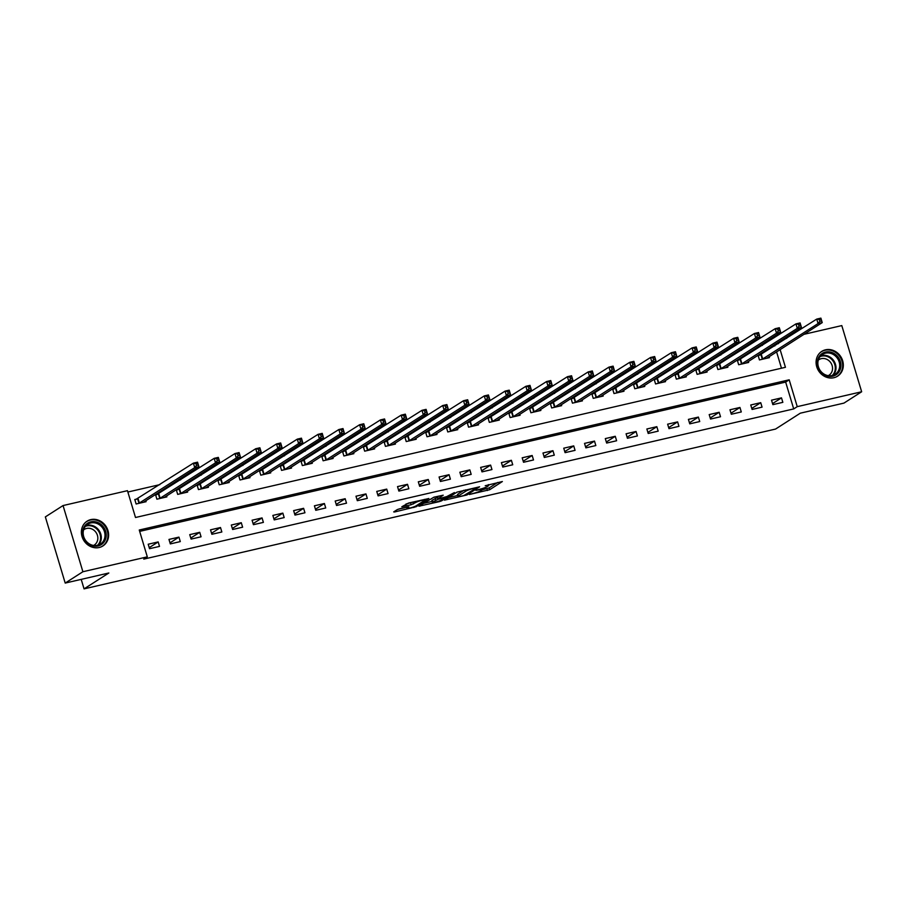 <?xml version="1.0" encoding="UTF-8"?>
<svg xmlns="http://www.w3.org/2000/svg" width="907" height="907" viewBox="0 0 907 907"><rect width="100%" height="100%" fill="white"/><g stroke="black" fill="none" stroke-linecap="round" stroke-linejoin="round"><path stroke-width="1.36" d="M469.395 494.485L489.723 489.701L502.365 481.538L485.222 485.733A5.918 0.805 163.3 0 1 488.669 485.46A5.918 0.805 163.3 0 1 488.227 485.948L487.184 486.617A5.918 0.805 163.3 0 1 479.735 489.247L475.858 490.347L478.76 489.871A5.918 0.805 163.3 0 1 482.207 489.599A5.918 0.805 163.3 0 1 481.764 490.097L480.721 490.766A5.918 0.805 163.3 0 1 473.273 493.397L469.395 494.485M90.813 519.609A14.705 13.152 -122.7 0 1 107.162 528.452A14.705 13.152 -122.7 0 1 102.933 545.935A14.705 13.152 -122.7 0 1 99.18 547.511A14.705 13.152 -122.7 0 1 82.832 538.667A14.705 13.152 -122.7 0 1 87.072 521.185A14.705 13.152 -122.7 0 1 90.813 519.609M825.517 349.819A14.705 13.152 -122.7 0 1 841.866 358.662A14.705 13.152 -122.7 0 1 837.626 376.144A14.705 13.152 -122.7 0 1 833.884 377.72A14.705 13.152 -122.7 0 1 817.536 368.877A14.705 13.152 -122.7 0 1 821.765 351.383A14.705 13.152 -122.7 0 1 825.517 349.819M399.534 508.827L397.209 509.643L393.695 511.899L394.636 511.967L416.211 506.696L428.864 498.521L408.535 503.056L401.824 506.752L411.143 504.757L415.576 502.591A4.943 0.669 163.3 0 1 420.791 500.641A4.943 0.669 163.3 0 1 424.68 500.165A4.943 0.669 163.3 0 1 424.306 500.573L416.064 505.857A4.943 0.669 163.3 0 1 410.848 507.795A4.943 0.669 163.3 0 1 406.96 508.283A4.943 0.669 163.3 0 1 407.345 507.863L408.853 506.832L407.776 506.922L399.534 508.827M803.897 334.343L841.798 325.59L861.65 391.767L843.952 403.105L800.314 413.184L775.542 429.068L84.056 588.87L108.84 572.997L65.202 583.076L82.9 571.739L63.048 505.562L127.456 490.676L135.506 517.5L785.439 367.301L780.122 349.58M861.65 391.767L797.242 406.653L789.192 379.818L139.259 530.017L147.308 556.853L82.9 571.739M147.308 556.853L143.771 559.12L793.704 408.921L797.242 406.653M444.441 500.165L466.958 494.961L479.61 486.798L456.947 492.15L444.441 500.165M439.26 501.65L418.932 506.185L433.909 497.195L443.217 495.199L438.013 498.612L438.943 498.68L446.743 496.594L454.396 492.569L441.584 500.834L439.26 501.65L439.079 501.038M793.704 408.921L785.655 382.085L139.667 531.377M781.494 397.867L771.528 400.18L772.866 404.647L782.843 402.345L781.494 397.867L772.549 403.604M760.724 402.674L750.747 404.976L752.084 409.454L762.061 407.141L760.724 402.674L751.778 408.399M739.942 407.47L729.965 409.783L731.314 414.25L741.28 411.948L739.942 407.47L730.997 413.207M719.16 412.277L709.195 414.578L710.532 419.057L720.509 416.744L719.16 412.277L710.215 418.014M698.39 417.084L688.413 419.385L689.751 423.852L699.728 421.551L698.39 417.084L689.445 422.809M677.608 421.88L667.631 424.181L668.981 428.66L678.946 426.347L677.608 421.88L668.663 427.616M656.827 426.687L646.861 428.988L648.199 433.455L658.176 431.154L656.827 426.687L647.881 432.412M636.056 431.483L626.079 433.784L627.417 438.262L637.394 435.95L636.056 431.483L627.111 437.219M615.275 436.29L605.298 438.591L606.647 443.058L616.613 440.757L615.275 436.29L606.329 442.015M594.493 441.085L584.527 443.387L585.865 447.865L595.842 445.564L594.493 441.085L585.559 446.822M573.723 445.893L563.746 448.194L565.084 452.661L575.061 450.36L573.723 445.893L564.778 451.618M552.941 450.688L542.976 453.001L544.313 457.468L554.29 455.167L552.941 450.688L543.996 456.425M532.171 455.495L522.194 457.797L523.532 462.264L533.509 459.962L532.171 455.495L523.226 461.221M511.389 460.291L501.412 462.604L502.761 467.071L512.727 464.769L511.389 460.291L502.444 466.028M490.608 465.098L480.642 467.4L481.98 471.878L491.957 469.565L490.608 465.098L481.662 470.824M469.837 469.894L459.86 472.207L461.198 476.674L471.175 474.372L469.837 469.894L460.892 475.631M449.056 474.701L439.079 477.003L440.428 481.481L450.394 479.168L449.056 474.701L440.11 480.427M428.274 479.497L418.308 481.81L419.646 486.277L429.623 483.975L428.274 479.497L419.329 485.234M407.504 484.304L397.527 486.606L398.865 491.084L408.842 488.771L407.504 484.304L398.558 490.041M386.722 489.111L376.745 491.413L378.094 495.88L388.06 493.578L386.722 489.111L377.777 494.837M365.94 493.907L355.975 496.208L357.313 500.687L367.29 498.374L365.94 493.907L356.995 499.644M345.17 498.714L335.193 501.015L336.531 505.482L346.508 503.181L345.17 498.714L336.225 504.439M324.389 503.51L314.412 505.811L315.761 510.29L325.726 507.977L324.389 503.51L315.443 509.246M303.607 508.317L293.641 510.618L294.979 515.085L304.956 512.784L303.607 508.317L294.662 514.042M282.837 513.113L272.86 515.414L274.197 519.892L284.174 517.591L282.837 513.113L273.891 518.849M262.055 517.92L252.078 520.221L253.427 524.688L263.393 522.387L262.055 517.92L253.11 523.645M241.273 522.715L231.308 525.028L232.645 529.495L242.623 527.194L241.273 522.715L232.328 528.452M220.503 527.523L210.526 529.824L211.864 534.291L221.841 531.99L220.503 527.523L211.558 533.248M199.721 532.318L189.744 534.631L191.094 539.098L201.059 536.797L199.721 532.318L190.776 538.055M178.94 537.125L168.974 539.427L170.312 543.905L180.289 541.592L178.94 537.125L169.994 542.851M158.169 541.921L148.192 544.234L149.53 548.701L159.507 546.399L158.169 541.921L149.224 547.658M762.413 345.386L758.808 346.213M741.643 350.181L738.026 351.02M720.861 354.988L717.256 355.827M700.079 359.784L696.474 360.623M679.309 364.591L675.692 365.43M658.527 369.398L654.922 370.226M637.746 374.194L634.14 375.033M616.975 379.001L613.359 379.829M596.194 383.797L592.588 384.636M575.412 388.604L571.807 389.432M554.642 393.4L551.025 394.239M533.86 398.207L530.255 399.035M513.079 403.003L509.473 403.842M492.308 407.81L488.692 408.638M471.527 412.606L467.921 413.445M450.745 417.413L447.14 418.24M429.975 422.209L426.358 423.047M409.193 427.016L405.588 427.855M388.423 431.823L384.806 432.65M367.641 436.618L364.024 437.457M346.859 441.426L343.254 442.253M326.089 446.221L322.473 447.06M305.308 451.028L301.702 451.856M284.526 455.824L280.921 456.663M263.756 460.631L260.139 461.459M242.974 465.427L239.369 466.266M222.192 470.234L218.587 471.062M201.422 475.03L197.805 475.869M180.64 479.837L177.035 480.665M159.859 484.633L127.864 492.036M781.483 368.219L776.585 351.859M774.805 345.952L774.442 344.717M760.814 354.841L758.116 355.465L759.454 359.932L769.431 357.63L769.125 356.632M740.033 359.637L737.334 360.26L738.672 364.739L748.649 362.437L748.343 361.428M719.262 364.444L716.553 365.067L717.902 369.534L727.868 367.233L727.573 366.235M698.481 369.24L695.782 369.875L697.12 374.342L707.097 372.04L706.791 371.031M677.699 374.047L675.001 374.67L676.339 379.137L686.316 376.836L686.009 375.838M656.929 378.843L654.219 379.477L655.568 383.944L665.534 381.643L665.239 380.645M636.147 383.65L633.449 384.273L634.787 388.752L644.764 386.439L644.458 385.441M615.365 388.457L612.667 389.08L614.005 393.547L623.982 391.246L623.676 390.248M594.595 393.253L591.886 393.876L593.235 398.354L603.2 396.042L602.906 395.044M573.814 398.06L571.115 398.683L572.453 403.15L582.43 400.849L582.124 399.851M553.032 402.855L550.334 403.479L551.671 407.957L561.648 405.644L561.354 404.647M532.262 407.662L529.552 408.286L530.901 412.753L540.867 410.452L540.572 409.454M511.48 412.458L508.782 413.082L510.119 417.56L520.096 415.247L519.79 414.25M490.71 417.265L488 417.889L489.338 422.356L499.315 420.054L499.02 419.057M469.928 422.061L467.218 422.685L468.568 427.163L478.533 424.85L478.238 423.852M449.146 426.868L446.448 427.492L447.786 431.959L457.763 429.657L457.457 428.66M428.376 431.664L425.666 432.288L427.004 436.766L436.981 434.464L436.686 433.455M407.594 436.471L404.885 437.095L406.234 441.562L416.2 439.26L415.905 438.262M386.813 441.267L384.115 441.902L385.452 446.369L395.429 444.067L395.123 443.058M366.043 446.074L363.333 446.697L364.671 451.164L374.648 448.863L374.353 447.865M345.261 450.87L342.551 451.505L343.9 455.972L353.866 453.67L353.571 452.672M324.479 455.677L321.781 456.3L323.119 460.779L333.096 458.466L332.79 457.468M303.709 460.484L300.999 461.107L302.337 465.574L312.314 463.273L312.019 462.275M282.927 465.28L280.218 465.903L281.567 470.382L291.532 468.069L291.238 467.071M262.146 470.087L259.447 470.71L260.785 475.177L270.762 472.876L270.456 471.878M241.375 474.883L238.666 475.506L240.004 479.984L249.981 477.672L249.686 476.674M220.594 479.69L217.895 480.313L219.233 484.78L229.21 482.479L228.904 481.481M199.812 484.485L197.114 485.109L198.452 489.587L208.429 487.274L208.122 486.277M179.042 489.292L176.332 489.916L177.681 494.383L187.647 492.082L187.352 491.084M158.26 494.088L155.562 494.712L156.9 499.19L166.877 496.877L166.571 495.88M137.479 498.895L134.78 499.519L136.118 503.986L146.095 501.684L145.789 500.687M81.211 579.38L84.056 588.87M65.202 583.076L45.35 516.899L63.048 505.562M783.126 339.15L786.732 338.311M778.353 343.685L777.979 342.449M785.655 382.085L789.192 379.818M482.093 489.837L489.179 487.921L497.716 482.445M448.421 497.626L457.718 495.471M463.806 495.585L476.413 487.966L473.397 488.465A5.918 0.805 163.3 0 0 465.949 491.095L458.443 495.902A5.918 0.805 163.3 0 0 458.001 496.401A5.918 0.805 163.3 0 0 461.448 496.129L463.806 495.585M458.001 496.401L457.457 494.61A5.918 0.805 163.3 0 1 457.91 494.122L463.942 490.256M432.072 501.401L423.047 503.487M438.569 496.118L437.537 497.025M432.741 501.979A4.943 0.669 163.3 0 0 432.367 502.399A4.943 0.669 163.3 0 0 436.256 501.911A4.943 0.669 163.3 0 0 441.471 499.961L444.521 497.954L437.968 499.303L432.741 501.979L432.208 500.199A4.943 0.669 163.3 0 0 431.834 500.607L432.367 502.399M432.208 500.199L437.491 497.501M405.939 504.054L413.195 501.979M398.094 509.258L406.665 507.274M766.721 358.254L822.23 322.609L818.069 323.561L816.731 319.094L758.263 355.963M819.304 319.559L816.731 319.094L820.892 318.13L822.23 322.609L820.96 319.173L819.304 319.559L819.837 321.339L821.504 320.965M819.837 321.339L818.069 323.561L762.152 359.308M820.96 319.173L820.892 318.13M745.939 363.061L801.448 327.404L797.298 328.368L795.949 323.89L737.482 360.771M798.523 324.355L795.949 323.89L800.11 322.937L801.448 327.404L800.189 323.969L798.523 324.355L799.056 326.146L800.722 325.76M799.056 326.146L797.298 328.368L741.382 364.115M800.189 323.969L800.11 322.937M725.169 367.857L780.678 332.211L776.517 333.164L775.179 328.697L716.711 365.566M777.741 329.162L775.179 328.697L779.328 327.733L780.678 332.211L779.408 328.776L777.741 329.162L778.285 330.953L779.941 330.567M778.285 330.953L776.517 333.164L720.6 368.911M779.408 328.776L779.328 327.733M704.388 372.664L759.896 337.007L755.735 337.971L754.397 333.493L695.93 370.373M756.971 333.957L754.397 333.493L758.558 332.54L759.896 337.007L758.626 333.572L756.971 333.957L757.504 335.749L759.17 335.363M757.504 335.749L755.735 337.971L699.819 373.718M758.626 333.572L758.558 332.54M683.606 377.459L739.114 341.814L734.965 342.767L733.627 338.3L675.148 375.169M736.189 338.764L733.627 338.3L737.776 337.336L739.114 341.814L737.856 338.379L736.189 338.764L736.722 340.556L738.389 340.17M736.722 340.556L734.965 342.767L679.048 378.514M737.856 338.379L737.776 337.336M817.604 360.34A12.721 11.383 -122.7 0 1 831.606 352.381A12.721 11.383 -122.7 0 1 840.664 367.925A12.721 11.383 -122.7 0 1 826.662 375.883A12.721 11.383 -122.7 0 1 817.604 360.34M839.451 367.868A11.78 10.544 57.3 0 0 834.769 355.476A11.78 10.544 57.3 0 0 822.422 354.433A11.78 10.544 57.3 0 0 818.103 360.85A11.78 10.544 57.3 0 0 822.796 373.242A11.78 10.544 57.3 0 0 835.132 374.274A11.78 10.544 57.3 0 0 839.451 367.868M818.284 360.113A9.274 8.299 -122.7 0 1 818.942 359.648A9.274 8.299 -122.7 0 1 828.658 360.464A9.274 8.299 -122.7 0 1 832.354 370.215A9.274 8.299 -122.7 0 1 828.953 375.26A9.274 8.299 -122.7 0 1 828.25 375.657M835.869 377.074A14.603 13.072 57.3 0 0 837.014 376.428A14.603 13.072 57.3 0 0 842.365 368.48A14.603 13.072 57.3 0 0 836.56 353.118A14.603 13.072 57.3 0 0 821.254 351.837A14.603 13.072 57.3 0 0 820.189 352.596M98.058 545.991A12.721 11.383 -122.7 0 1 83.217 536.513A12.721 11.383 -122.7 0 1 90.813 521.854A12.721 11.383 -122.7 0 1 105.654 531.332A12.721 11.383 -122.7 0 1 98.058 545.991M90.723 522.965A11.78 10.544 57.3 0 0 87.718 524.235A11.78 10.544 57.3 0 0 84.328 538.236A11.78 10.544 57.3 0 0 97.434 545.322A11.78 10.544 57.3 0 0 100.439 544.064A11.78 10.544 57.3 0 0 103.829 530.051A11.78 10.544 57.3 0 0 90.723 522.965M83.58 529.903A9.274 8.299 -122.7 0 1 84.238 529.439A9.274 8.299 -122.7 0 1 86.607 528.441A9.274 8.299 -122.7 0 1 96.924 534.019A9.274 8.299 -122.7 0 1 94.249 545.05A9.274 8.299 -122.7 0 1 93.546 545.458M101.176 546.864A14.603 13.072 57.3 0 0 102.31 546.218A14.603 13.072 57.3 0 0 106.516 528.849A14.603 13.072 57.3 0 0 90.269 520.062A14.603 13.072 57.3 0 0 86.55 521.627A14.603 13.072 57.3 0 0 85.485 522.387M662.836 382.266L718.344 346.61L714.183 347.574L712.845 343.107L654.378 379.976M715.408 343.56L712.845 343.107L716.995 342.143L718.344 346.61L717.074 343.186L715.408 343.56L715.952 345.352L717.607 344.966M715.952 345.352L714.183 347.574L658.267 383.321M717.074 343.186L716.995 342.143M642.054 387.062L697.562 351.417L693.413 352.37L692.064 347.903L633.596 384.772M694.637 348.367L692.064 347.903L696.225 346.939L697.562 351.417L696.293 347.982L694.637 348.367L695.17 350.159L696.837 349.773M695.17 350.159L693.413 352.37L637.485 388.117M696.293 347.982L696.225 346.939M621.272 391.869L676.781 356.213L672.631 357.177L671.293 352.71L612.815 389.579M673.856 353.163L671.293 352.71L675.443 351.746L676.781 356.213L675.522 352.789L673.856 353.163L674.389 354.954L676.055 354.569M674.389 354.954L672.631 357.177L616.715 392.924M675.522 352.789L675.443 351.746M600.502 396.665L656.01 361.02L651.85 361.972L650.512 357.505L592.044 394.386M653.085 357.97L650.512 357.505L654.661 356.542L656.01 361.02L654.741 357.585L653.085 357.97L653.618 359.762L655.273 359.376M653.618 359.762L651.85 361.972L595.933 397.72M654.741 357.585L654.661 356.542M579.72 401.472L635.229 365.816L631.079 366.779L629.73 362.312L571.263 399.182M632.304 362.777L629.73 362.312L633.891 361.349L635.229 365.816L633.959 362.392L632.304 362.777L632.837 364.557L634.503 364.172M632.837 364.557L631.079 366.779L575.151 402.527M633.959 362.392L633.891 361.349M558.939 406.268L614.447 370.623L610.298 371.587L608.96 367.108L550.481 403.989M611.522 367.573L608.96 367.108L613.109 366.145L614.447 370.623L613.189 367.188L611.522 367.573L612.066 369.364L613.722 368.979M612.066 369.364L610.298 371.587L554.381 407.334M613.189 367.188L613.109 366.145M538.168 411.075L593.677 375.419L589.516 376.382L588.178 371.915L529.711 408.785M590.752 372.38L588.178 371.915L592.328 370.952L593.677 375.419L592.407 371.995L590.752 372.38L591.285 374.16L592.94 373.775M591.285 374.16L589.516 376.382L533.599 412.129M592.407 371.995L592.328 370.952M517.387 415.882L572.895 380.226L568.746 381.189L567.397 376.711L508.929 413.592M569.97 377.176L567.397 376.711L571.557 375.759L572.895 380.226L571.637 376.79L569.97 377.176L570.503 378.967L572.17 378.582M570.503 378.967L568.746 381.189L512.818 416.937M571.637 376.79L571.557 375.759M496.617 420.678L552.114 385.022L547.964 385.985L546.626 381.518L488.147 418.388M549.188 381.983L546.626 381.518L550.776 380.555L552.114 385.022L550.855 381.598L549.188 381.983L549.733 383.763L551.388 383.389M549.733 383.763L547.964 385.985L492.048 421.732M550.855 381.598L550.776 380.555M475.835 425.485L531.343 389.829L527.182 390.792L525.845 386.314L467.377 423.195M528.418 386.779L525.845 386.314L529.994 385.362L531.343 389.829L530.073 386.393L528.418 386.779L528.951 388.57L530.618 388.185M528.951 388.57L527.182 390.792L471.266 426.539M530.073 386.393L529.994 385.362M455.053 430.281L510.562 394.636L506.412 395.588L505.063 391.121L446.595 427.991M507.637 391.586L505.063 391.121L509.224 390.157L510.562 394.636L509.303 391.2L507.637 391.586L508.169 393.366L509.836 392.992M508.169 393.366L506.412 395.588L450.496 431.335M509.303 391.2L509.224 390.157M434.283 435.088L489.791 399.431L485.63 400.395L484.293 395.917L425.814 432.798M486.855 396.382L484.293 395.917L488.442 394.964L489.791 399.431L488.522 395.996L486.855 396.382L487.399 398.173L489.054 397.788M487.399 398.173L485.63 400.395L429.714 436.142M488.522 395.996L488.442 394.964M413.501 439.884L469.01 404.239L464.849 405.191L463.511 400.724L405.044 437.593M466.085 401.189L463.511 400.724L467.672 399.76L469.01 404.239L467.74 400.803L466.085 401.189L466.617 402.98L468.284 402.595M466.617 402.98L464.849 405.191L408.932 440.938M467.74 400.803L467.672 399.76M392.72 444.691L448.228 409.034L444.079 409.998L442.729 405.52L384.262 442.401M445.303 405.985L442.729 405.52L446.89 404.567L448.228 409.034L446.97 405.599L445.303 405.985L445.836 407.776L447.502 407.39M445.836 407.776L444.079 409.998L388.162 445.745M446.97 405.599L446.89 404.567M371.949 449.487L427.458 413.841L423.297 414.794L421.959 410.327L363.48 447.196M424.521 410.792L421.959 410.327L426.109 409.363L427.458 413.841L426.188 410.406L424.521 410.792L425.066 412.583L426.721 412.197M425.066 412.583L423.297 414.794L367.38 450.541M426.188 410.406L426.109 409.363M351.168 454.294L406.676 418.637L402.515 419.601L401.177 415.134L342.71 452.003M403.751 415.587L401.177 415.134L405.338 414.17L406.676 418.637L405.406 415.213L403.751 415.587L404.284 417.379L405.951 416.993M404.284 417.379L402.515 419.601L346.599 455.348M405.406 415.213L405.338 414.17M330.386 459.089L385.894 423.444L381.745 424.397L380.396 419.93L321.928 456.799M382.969 420.395L380.396 419.93L384.557 418.966L385.894 423.444L384.636 420.009L382.969 420.395L383.502 422.186L385.169 421.8M383.502 422.186L381.745 424.397L325.828 460.144M384.636 420.009L384.557 418.966M309.616 463.896L365.124 428.24L360.963 429.204L359.625 424.737L301.147 461.606M362.188 425.19L359.625 424.737L363.775 423.773L365.124 428.24L363.854 424.816L362.188 425.19L362.732 426.982L364.387 426.596M362.732 426.982L360.963 429.204L305.047 464.951M363.854 424.816L363.775 423.773M288.834 468.692L344.343 433.047L340.182 434L338.844 429.533L280.376 466.413M341.417 429.997L338.844 429.533L343.005 428.569L344.343 433.047L343.073 429.612L341.417 429.997L341.95 431.789L343.617 431.403M341.95 431.789L340.182 434L284.265 469.747M343.073 429.612L343.005 428.569M268.053 473.499L323.561 437.843L319.411 438.807L318.062 434.34L259.595 471.209M320.636 434.804L318.062 434.34L322.223 433.376L323.561 437.843L322.302 434.419L320.636 434.804L321.169 436.584L322.835 436.199M321.169 436.584L319.411 438.807L263.495 474.554M322.302 434.419L322.223 433.376M247.282 478.295L302.791 442.65L298.63 443.614L297.292 439.135L238.813 476.016M299.854 439.6L297.292 439.135L301.441 438.172L302.791 442.65L301.521 439.215L299.854 439.6L300.398 441.392L302.054 441.006M300.398 441.392L298.63 443.614L242.713 479.361M301.521 439.215L301.441 438.172M226.501 483.102L282.009 447.446L277.848 448.409L276.51 443.942L218.043 480.812M279.084 444.407L276.51 443.942L280.671 442.979L282.009 447.446L280.739 444.022L279.084 444.407L279.617 446.187L281.283 445.802M279.617 446.187L277.848 448.409L221.932 484.157M280.739 444.022L280.671 442.979M205.719 487.909L261.227 452.253L257.078 453.217L255.729 448.738L197.261 485.619M258.302 449.203L255.729 448.738L259.89 447.786L261.227 452.253L259.969 448.818L258.302 449.203L258.835 450.994L260.502 450.609M258.835 450.994L257.078 453.217L201.161 488.964M259.969 448.818L259.89 447.786M184.949 492.705L240.457 457.049L236.296 458.012L234.958 453.545L176.491 490.415M237.521 454.01L234.958 453.545L239.108 452.582L240.457 457.049L239.187 453.625L237.521 454.01L238.065 455.79L239.72 455.416M238.065 455.79L236.296 458.012L180.38 493.759M239.187 453.625L239.108 452.582M164.167 497.512L219.675 461.856L215.515 462.819L214.177 458.341L155.709 495.222M216.75 458.806L214.177 458.341L218.338 457.389L219.675 461.856L218.406 458.42L216.75 458.806L217.283 460.597L218.95 460.212M217.283 460.597L215.515 462.819L159.598 498.567M218.406 458.42L218.338 457.389M143.385 502.308L198.894 466.663L194.744 467.615L193.395 463.148L134.928 500.018M195.969 463.613L193.395 463.148L197.556 462.185L198.894 466.663L197.635 463.228L195.969 463.613L196.502 465.393L198.168 465.019M196.502 465.393L194.744 467.615L138.828 503.362M197.635 463.228L197.556 462.185M489.179 487.921L489.723 489.701M486.855 488.737L487.388 490.528M466.72 494.179L466.958 494.961M465.586 489.871L465.949 491.095M457.91 494.122L458.443 495.902M419.839 505.539L420.009 506.106M437.469 496.821L438.013 498.612M441.346 500.04L441.584 500.834M437.435 497.512L437.968 499.303M435.111 498.34L435.643 500.12M407.107 507.081L407.345 507.863M415.247 501.503L415.576 502.591M412.934 502.149L413.467 503.941M410.61 502.977L411.143 504.757M415.984 505.902L416.211 506.696M413.705 506.911L413.887 507.512M394.466 511.401L394.636 511.967M761.37 354.569L762.719 359.036M760.984 354.762L762.333 359.229M740.6 359.365L741.937 363.843M740.214 359.569L741.552 364.036M719.818 364.172L721.156 368.639M719.432 364.365L720.77 368.832M699.036 368.968L700.385 373.446M698.651 369.172L700 373.639M678.266 373.775L679.604 378.242M677.88 373.967L679.218 378.446M820.722 355.839A11.78 10.544 -122.7 0 1 832.002 358.639A11.78 10.544 -122.7 0 1 835.766 370.226A11.78 10.544 -122.7 0 1 833.148 375.237M832.195 375.521A11.394 10.192 57.3 0 0 835.064 370.339A11.394 10.192 57.3 0 0 831.231 358.945A11.394 10.192 57.3 0 0 820.064 356.587M86.018 525.629A11.78 10.544 -122.7 0 1 87.038 525.334A11.78 10.544 -122.7 0 1 99.577 531.321A11.78 10.544 -122.7 0 1 98.455 545.028M97.491 545.311A11.394 10.192 57.3 0 0 99.056 531.956A11.394 10.192 57.3 0 0 86.8 525.924A11.394 10.192 57.3 0 0 85.36 526.377M657.484 378.57L658.822 383.049M657.099 378.775L658.437 383.242M636.703 383.378L638.052 387.845M636.317 383.57L637.666 388.049M615.932 388.173L617.27 392.652M615.547 388.377L616.885 392.844M595.151 392.98L596.489 397.447M594.765 393.173L596.103 397.651M574.369 397.776L575.718 402.255M573.995 397.98L575.333 402.447M553.599 402.583L554.937 407.05M553.213 402.776L554.551 407.254M532.817 407.379L534.155 411.857M532.432 407.583L533.781 412.05M512.036 412.186L513.385 416.653M511.661 412.379L512.999 416.857M491.265 416.993L492.603 421.46M490.88 417.186L492.218 421.653M470.484 421.789L471.821 426.256M470.098 421.982L471.447 426.46M449.713 426.596L451.051 431.063M449.328 426.789L450.666 431.256M428.932 431.392L430.269 435.87M428.546 431.596L429.884 436.063M408.15 436.199L409.499 440.666M407.765 436.392L409.114 440.859M387.38 440.995L388.718 445.473M386.994 441.199L388.332 445.666M366.598 445.802L367.936 450.269M366.213 445.995L367.55 450.473M345.816 450.598L347.166 455.076M345.431 450.802L346.78 455.269M325.046 455.405L326.384 459.872M324.661 455.597L325.998 460.076M304.264 460.2L305.602 464.679M303.879 460.405L305.217 464.872M283.483 465.008L284.832 469.475M283.097 465.2L284.447 469.679M262.713 469.803L264.05 474.282M262.327 470.007L263.665 474.474M241.931 474.61L243.269 479.077M241.545 474.803L242.883 479.281M221.149 479.418L222.498 483.885M220.764 479.61L222.113 484.077M200.379 484.213L201.717 488.68M199.994 484.406L201.331 488.884M179.597 489.02L180.935 493.487M179.212 489.213L180.55 493.68M158.816 493.816L160.165 498.283M158.43 494.009L159.779 498.487M138.045 498.623L139.383 503.09M137.66 498.816L138.998 503.283M481.934 488.669L482.207 489.599M488.408 484.599L488.669 485.46M437.333 496.979L437.866 498.759M406.631 507.183L406.96 508.283M424.442 499.383L424.68 500.165M837.014 376.428L836.322 376.87M821.254 351.837L820.563 352.267M102.31 546.218L101.629 546.66M86.55 521.627L85.87 522.058"/></g></svg>
